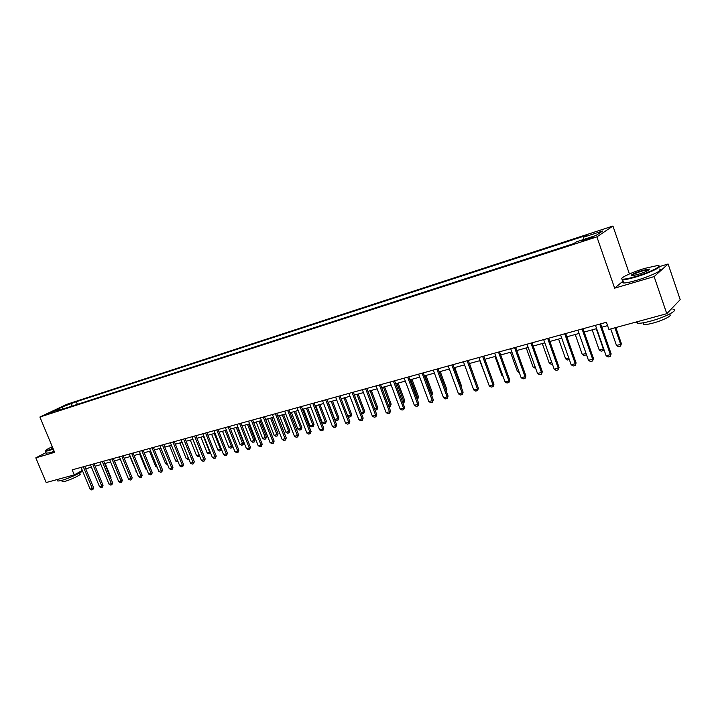 <?xml version="1.0" encoding="UTF-8"?>
<svg xmlns="http://www.w3.org/2000/svg" width="716" height="716" viewBox="0 0 716 716"><rect width="100%" height="100%" fill="white"/><g stroke="black" fill="none" stroke-linecap="round" stroke-linejoin="round"><path stroke-width="1.07" d="M47.569 414.26L53.235 411.781L47.569 414.26M612.941 226.041L67.009 404.254L39.881 417.025L596.884 236.862L612.941 226.041L629.418 273.951M623.099 281.084L614.641 288.172L654.129 276.6L668.109 264.007L659.615 266.54M668.109 264.007L680.2 299.664L666.784 313.689L654.129 276.6M666.784 313.689L608.913 329.432L606.416 322.272L72.173 469.857L74.267 474.887L82.34 470.448M590.825 237.452L581.857 241.131L588.006 239.332L593.824 236.665L590.825 237.452L591.094 238.222M583.665 239.466L583.612 237.175L586.297 235.421L76.281 401.721L77.364 404.361M583.612 237.175L602.666 230.973L595.909 235.492L576.604 241.757L573.784 243.601L56.206 411.217L60.69 409.096L50.854 412.282L62.131 406.965L76.281 401.721M45.958 452.664L35.8 457.855L46.155 482.539L74.267 474.887M35.8 457.855L54.622 452.342L39.881 417.025M614.641 288.172L596.884 236.862M85.732 468.765L91.442 467.199M95.138 466.188L100.947 464.595M104.67 463.565L110.595 461.945M114.345 460.916L120.377 459.26M124.154 458.222L130.294 456.54M134.107 455.492L140.363 453.783M144.202 452.727L150.575 450.982M154.441 449.916L160.93 448.135M164.832 447.07L171.446 445.254M175.375 444.18L182.106 442.327M186.071 441.244L192.935 439.364M196.927 438.264L203.926 436.348M207.953 435.239L215.077 433.287M219.141 432.169L226.408 430.182M230.498 429.054L237.909 427.022M242.035 425.895L249.589 423.818M253.75 422.682L261.447 420.569M265.645 419.415L273.494 417.267M277.727 416.103L285.738 413.911M290.007 412.738L298.169 410.492M302.474 409.319L310.807 407.028M315.147 405.838L323.65 403.511M328.026 402.303L336.699 399.931M341.12 398.714L349.963 396.288M354.429 395.062L363.451 392.592M367.952 391.357L377.171 388.824M381.709 387.58L391.115 385.002M395.706 383.74L405.301 381.109M409.928 379.838L419.737 377.153M424.409 375.873L434.415 373.125M439.132 371.828L449.362 369.026M454.114 367.72L464.559 364.856M469.365 363.54L480.033 360.613M484.893 359.28L495.794 356.291M500.699 354.948L511.833 351.887M516.782 350.536L528.166 347.412M533.169 346.043L544.804 342.848M549.861 341.46L561.756 338.194M566.857 336.797L579.029 333.459M584.184 332.045L596.625 328.635M601.834 327.203L607.589 325.628M71.94 403.779L71.358 406.303M61.442 409.516L60.69 409.096M62.131 406.965L62.901 409.042M599.731 324.124L610.39 354.653L611.151 353.892L610.274 356.434L608.135 356.989L606.112 355.754L595.461 325.297M600.67 323.865L611.151 353.892M606.112 355.754L610.39 354.653L610.274 356.434M610.73 328.939L616.494 345.47L620.683 344.369L614.919 327.794M621.399 343.644L620.557 346.123L621.399 343.644L615.814 327.552M620.557 346.123L618.454 346.669L616.494 345.47M582.054 329.002L592.678 359.226L593.466 358.465L592.588 360.989L590.494 361.535L588.471 360.318L577.866 330.157M583.021 328.733L593.466 358.465M588.471 360.318L592.678 359.226L592.588 360.989M564.709 333.79L575.297 363.719L576.103 362.958L575.234 365.464L573.176 365.992L571.171 364.784L560.601 334.927M565.703 333.522L576.103 362.958M571.171 364.784L575.297 363.719L575.234 365.464M547.695 338.498L558.229 368.131L559.071 367.362L558.203 369.85L556.18 370.369L554.184 369.179L543.659 339.608M548.707 338.212L559.071 367.362M554.184 369.179L558.229 368.131L558.203 369.85M592.168 329.861L599.22 349.999L603.337 348.925L596.276 328.733M603.794 349.131L603.239 350.652L603.624 348.647M603.239 350.652L601.18 351.189L599.22 349.999M586.476 354.617L584.211 355.628L582.269 354.447L586.064 353.453M575.234 334.497L582.269 354.447M586.279 354.062L586.234 355.1M569.31 359.53L567.555 359.987L565.613 358.823L568.764 357.991M558.614 339.062L565.613 358.823M530.986 343.107L541.484 372.454L542.343 371.694L541.475 374.155L539.488 374.665L537.51 373.483L527.021 344.208M532.024 342.821L542.343 371.694M537.51 373.483L541.484 372.454L541.475 374.155M552.331 363.97L551.186 364.265L549.262 363.11L551.785 362.448M542.28 343.537L549.262 363.11M635.316 276.6C650.262 272.277 664.663 264.956 657.002 265.654L645.009 268.33C631.763 272.205 618.033 278.739 622.383 279.15C624.45 279.356 628.764 278.506 635.316 276.6M658.944 265.958C663.284 266.388 649.009 273.19 635.343 277.146C629.292 278.909 625.059 279.795 622.652 279.786L621.649 278.676M637.786 274.496L631.906 275.794C629.919 275.204 633.499 273.396 642.628 270.353L649.215 269.046C649.886 269.968 646.074 271.785 637.786 274.496M649.233 269.762L642.664 270.89C636.247 272.921 632.532 274.559 631.521 275.794M673.067 309.366C679.448 309.768 665.066 317.34 650.45 321.171C644.382 322.773 640.113 323.462 637.634 323.22L636.354 321.967M673.147 307.03L672.047 308.184M669.183 314.593C673.765 314.924 663.437 320.374 652.947 323.104C648.571 324.259 645.483 324.751 643.684 324.563L643.174 323.104M659.355 269.091C665.594 268.956 651.005 276.188 636.443 280.368C630.393 282.122 626.16 282.99 623.752 282.972C622.204 282.901 622.025 282.373 623.206 281.388M52.277 446.73C47.256 449.057 44.983 450.436 45.448 450.865L53.136 448.789M53.279 449.12L48.751 450.632L45.403 451.313L45.359 450.812M52.841 448.082L51.749 448.288L52.563 447.419M52.707 447.769L52.026 448.261M82.546 470.94C81.042 472.864 67.814 478.843 61.245 480.534L57.844 481.062L57.638 480.579M79.583 472.963L80.004 473.974C82.304 474.207 70.624 479.908 64.717 481.412L62.104 481.429M54.192 451.304L49.664 452.816L46.146 453.103M514.58 347.645L525.043 376.705L525.929 375.945L525.061 378.379L523.11 378.88L521.141 377.717L510.687 348.719M515.636 347.35L525.929 375.945M521.141 377.717L525.043 376.705L525.061 378.379M498.479 352.093L508.897 380.876L509.801 380.115L508.933 382.532L507.017 383.024L505.057 381.87L494.649 353.149M499.553 351.798L509.801 380.115M505.057 381.87L508.897 380.876L508.933 382.532M482.656 356.461L493.038 384.975L493.959 384.215L493.1 386.613L491.221 387.096L489.27 385.951L478.906 357.499M483.756 356.156L493.959 384.215M489.27 385.951L493.038 384.975L493.1 386.613M467.118 360.757L477.456 389.003L478.404 388.242L477.545 390.614L475.692 391.088L473.759 389.96L463.431 361.768M468.237 360.443L478.404 388.242M473.759 389.96L477.456 389.003L477.545 390.614M451.859 364.972L462.151 392.959L463.118 392.189L462.259 394.552L460.442 395.017L458.517 393.898L448.234 365.974M452.995 364.659L463.118 392.189M458.517 393.898L462.151 392.959L462.259 394.552M535.666 368.328L533.196 367.326L535.12 366.825M526.242 347.94L533.196 367.326M510.49 352.263L517.417 371.47L518.76 371.121M517.417 371.47L519.288 372.589M495.007 356.505L501.907 375.542L502.695 375.336M501.907 375.542L502.999 376.186M479.792 360.676L486.907 379.48M476.077 381.888L469.481 363.504M436.858 369.116L447.106 396.843L448.091 396.082L447.24 398.418L445.45 398.875L443.535 397.774L433.296 370.1M438.013 368.794L448.091 396.082M443.535 397.774L447.106 396.843L447.24 398.418M460.871 386.103L461.399 385.691L454.741 367.55M461.086 386.685L461.399 385.691M422.118 373.188L432.33 400.665L433.332 399.895L432.482 402.222L430.728 402.669L428.821 401.578L418.618 374.155M423.29 372.857L433.332 399.895M428.821 401.578L432.33 400.665L432.482 402.222M445.934 390.229L446.882 389.504L440.242 371.523M446.319 391.294L446.882 389.504M407.637 377.189L417.795 404.424L418.815 403.654L417.965 405.954L416.247 406.402L414.349 405.31L404.191 378.137M408.818 376.858L418.815 403.654M414.349 405.31L417.795 404.424L417.965 405.954M431.175 394.104L431.632 393.988L424.856 375.748M432.598 393.254L431.775 395.5L431.632 393.988L432.598 393.254L425.984 375.435M393.388 381.118L403.52 408.111L404.549 407.341L403.708 409.624L402.007 410.062L400.128 408.988L390.014 382.058M394.597 380.787L404.549 407.341M400.128 408.988L403.52 408.111L403.708 409.624M416.676 397.908L417.571 397.675L410.823 379.596M418.556 396.941L417.732 399.17L417.571 397.675L418.556 396.941L411.969 379.283M417.732 399.17L417.195 399.313M379.39 384.984L389.477 411.745L390.524 410.975L389.683 413.239L388.018 413.669L386.139 412.604L376.07 385.906M380.608 384.653L390.524 410.975M386.139 412.604L389.477 411.745L389.683 413.239M402.419 401.658L403.735 401.309L397.022 383.382M404.737 400.575L403.922 402.786L403.735 401.309L404.737 400.575L398.177 383.069M403.922 402.786L402.938 403.045M365.625 388.788L375.667 415.307L376.732 414.546L375.891 416.793L374.253 417.213L372.383 416.157L362.359 389.692M366.861 388.448L376.732 414.546M372.383 416.157L375.667 415.307L375.891 416.793M388.403 405.337L390.13 404.88L383.445 387.105M391.151 404.146L390.336 406.339L390.13 404.88L391.151 404.146L384.617 386.783M390.336 406.339L388.922 406.706M352.093 392.529L362.09 418.815L363.164 418.055L362.332 420.283L360.712 420.695L358.859 419.657L348.871 393.415M353.328 392.189L363.164 418.055M358.859 419.657L362.09 418.815L362.332 420.283M338.775 396.208L348.728 422.27L349.82 421.509L348.987 423.72L347.403 424.123L345.56 423.093L335.607 397.085M340.028 395.858L349.82 421.509M345.56 423.093L348.728 422.27L348.987 423.72M325.673 399.823L335.589 425.671L336.69 424.901L335.858 427.094L334.3 427.497L332.466 426.476L322.567 400.683M326.944 399.474L336.69 424.901M332.466 426.476L335.589 425.671L335.858 427.094M312.785 403.385L322.656 429.009L323.775 428.24L322.952 430.423L321.412 430.817L319.587 429.806L309.724 404.236M314.064 403.036L323.775 428.24M319.587 429.806L322.656 429.009L322.952 430.423M300.111 406.894L309.939 432.294L311.066 431.533L310.243 433.69L308.73 434.084L306.913 433.082L297.095 407.726M301.4 406.536L311.066 431.533M306.913 433.082L309.939 432.294L310.243 433.69M287.626 410.34L297.417 435.534L298.554 434.764L297.731 436.912L296.245 437.297L294.446 436.304L284.664 411.154M288.933 409.973L298.554 434.764M294.446 436.304L297.417 435.534L297.731 436.912M275.347 413.732L285.093 438.72L286.248 437.95L285.424 440.08L283.966 440.465L282.167 439.472L272.429 414.537M276.662 413.365L286.248 437.95M282.167 439.472L285.093 438.72L285.424 440.08M263.255 417.07L272.966 441.853L274.13 441.092L273.306 443.204L271.865 443.58L270.084 442.595L260.382 417.867M264.58 416.703L274.13 441.092M270.084 442.595L272.966 441.853L273.306 443.204M251.361 420.355L261.018 444.94L262.19 444.18L261.376 446.274L259.962 446.641L258.181 445.674L248.533 421.142M252.685 419.988L262.19 444.18M258.181 445.674L261.018 444.94L261.376 446.274M239.645 423.595L249.257 447.974L250.448 447.214L249.633 449.299L248.237 449.657L246.465 448.699L236.853 424.364M240.979 423.228L250.448 447.214M246.465 448.699L249.257 447.974L249.633 449.299M228.1 426.781L237.685 450.973L238.875 450.212L238.061 452.279L236.692 452.637L234.929 451.68L225.361 427.541M229.451 426.405L238.875 450.212M234.929 451.68L237.685 450.973L238.061 452.279M216.742 429.922L226.274 453.917L227.473 453.156L226.668 455.215L225.316 455.564L223.571 454.615L214.039 430.665M218.094 429.546L227.473 453.156M223.571 454.615L226.274 453.917L226.668 455.215M205.546 433.01L215.042 456.817L216.25 456.065L215.453 458.106L214.111 458.446L212.375 457.506L202.888 433.744M206.915 432.634L216.25 456.065M212.375 457.506L215.042 456.817L215.453 458.106M194.528 436.053L203.979 459.681L205.197 458.92L204.391 460.952L203.076 461.292L201.348 460.361L191.906 436.778M195.898 435.677L205.197 458.92M201.348 460.361L203.979 459.681L204.391 460.952M183.663 439.06L193.078 462.491L194.304 461.739L193.508 463.753L192.21 464.084L190.483 463.163L181.076 439.767M185.041 438.675L194.304 461.739M190.483 463.163L193.078 462.491L193.508 463.753M172.959 442.014L182.338 465.275L183.565 464.523L182.777 466.519L181.497 466.841L179.788 465.928L170.417 442.712M174.346 441.629L183.565 464.523M179.788 465.928L182.338 465.275L182.777 466.519M162.416 444.922L171.751 468.004L172.995 467.253L172.198 469.24L170.936 469.562L169.236 468.658L159.91 445.62M163.812 444.538L172.995 467.253M169.236 468.658L171.751 468.004L172.198 469.24M152.025 447.795L161.324 470.698L162.568 469.956L161.78 471.925L160.536 472.238L158.845 471.343L149.554 448.476M153.421 447.411L162.568 469.956M158.845 471.343L161.324 470.698L161.78 471.925M374.611 408.952L376.75 408.389L370.082 390.775M377.78 407.664L376.965 409.838L376.75 408.389L377.78 407.664L371.273 390.444M376.965 409.838L375.032 410.062M361.061 412.505L363.576 411.852L356.944 394.373M364.623 411.118L363.809 413.275L363.576 411.852L364.623 411.118L358.143 394.051M363.809 413.275L362.242 413.687L361.303 413.15M347.725 416.014L350.616 415.253L344.002 397.926M351.672 414.519L350.867 416.658L350.616 415.253L351.672 414.519L345.219 397.595M350.867 416.658L349.327 417.061L347.797 416.211M328.25 402.249L334.828 419.397L337.863 418.6L331.275 401.416M338.928 417.867L338.122 419.997L337.863 418.6L338.928 417.867L332.501 401.076M338.122 419.997L336.61 420.39L334.828 419.397M315.765 405.668L322.316 422.682L325.297 421.894L318.745 404.853M326.38 421.16L325.574 423.272L325.297 421.894L326.38 421.16L319.98 404.513M325.574 423.272L324.088 423.666L322.316 422.682M303.477 409.042L310.001 425.913L312.937 425.143L306.412 408.236M314.029 424.409L313.232 426.503L312.937 425.143L314.029 424.409L307.656 407.896M313.232 426.503L311.755 426.888L310.001 425.913M291.376 412.362L297.874 429.09L300.765 428.338L294.267 411.566M301.866 427.604L301.069 429.69L300.765 428.338L301.866 427.604L295.52 411.226M301.069 429.69L299.619 430.065L297.874 429.09M279.464 415.629L285.926 432.231L288.781 431.48L282.301 414.85M289.89 430.755L289.094 432.822L288.781 431.48L289.89 430.755L283.563 414.501M289.094 432.822L287.671 433.189L285.926 432.231M267.721 418.851L274.165 435.319L276.976 434.576L270.523 418.081M278.094 433.851L277.307 435.901L276.976 434.576L278.094 433.851L271.803 417.732M277.307 435.901L275.902 436.268L274.165 435.319M256.167 422.019L262.584 438.353L265.35 437.628L258.923 421.259M266.477 436.903L265.69 438.944L265.35 437.628L266.477 436.903L260.203 420.91M265.69 438.944L264.302 439.302L262.584 438.353M244.782 425.143L251.173 441.351L253.894 440.635L247.494 424.391M255.03 439.91L254.243 441.933L253.894 440.635L255.03 439.91L248.783 424.042M254.243 441.933L252.882 442.291L251.173 441.351M233.559 428.213L239.923 444.305L242.608 443.598L236.244 427.479M243.753 442.873L242.975 444.878L242.608 443.598L243.753 442.873L237.542 427.13M242.975 444.878L241.632 445.236L239.923 444.305M222.515 431.247L228.843 447.214L231.492 446.515L225.146 430.522M232.628 445.862L231.868 447.786L231.492 446.515L232.602 445.817M231.868 447.786L230.543 448.135L228.843 447.214M211.623 434.236L217.933 450.078L220.537 449.388L214.218 433.52M221.477 449.371L220.922 450.65L220.537 449.388L221.298 448.914M220.922 450.65L219.615 450.99L217.933 450.078M200.892 437.181L207.175 452.897L209.734 452.226L203.451 436.474M210.495 452.816L210.137 453.47L210.164 451.966M210.137 453.47L208.848 453.81L207.175 452.897M190.313 440.08L196.569 455.68L199.102 455.018L192.837 439.391M199.666 456.155L199.191 454.964M199.504 456.253L198.243 456.584L196.569 455.68M188.827 459.046L187.78 459.314L186.115 458.428L188.344 457.837M179.886 442.944L186.115 458.428M178.132 461.838L175.805 461.131L177.649 460.648M169.602 445.764L175.805 461.131M141.786 450.624L151.04 473.357L152.293 472.614L151.506 474.565L150.279 474.887L148.597 473.992L139.351 451.295M143.191 450.239L152.293 472.614M148.597 473.992L151.04 473.357L151.506 474.565M167.589 464.595L165.647 463.798L167.114 463.413M159.471 448.538L165.647 463.798M131.69 453.416L140.909 475.979L142.162 475.227L141.383 477.178L140.175 477.483L138.492 476.605L129.292 454.078M133.095 453.022L142.162 475.227M138.492 476.605L140.909 475.979L141.383 477.178M149.474 451.277L155.632 466.429L156.732 466.143M155.632 466.429L157.18 467.253M121.738 456.164L130.921 478.557L132.174 477.814L131.395 479.747L130.214 480.051L128.54 479.174L119.375 456.817M123.152 455.77L132.174 477.814M128.54 479.174L130.921 478.557L131.395 479.747M139.629 453.98L145.751 469.016L146.494 468.828M145.751 469.016L146.798 469.571M111.929 458.875L121.067 481.107L122.338 480.364L121.559 482.28L120.386 482.584L118.722 481.707L109.602 459.52M113.343 458.482L122.338 480.364M118.722 481.707L121.067 481.107L121.559 482.28M129.909 456.647L136.398 471.477M136.013 471.575L136.559 471.871M102.263 461.543L111.356 483.613L112.627 482.87L111.848 484.777L110.694 485.072L109.047 484.213L99.954 462.178M103.677 461.149L112.627 482.87M109.047 484.213L111.356 483.613L111.848 484.777M120.324 459.278L126.455 474.082M92.722 464.183L101.779 486.092L103.05 485.35L102.281 487.238L101.144 487.533L99.497 486.683L90.449 464.809M94.145 463.789L103.05 485.35M99.497 486.683L101.779 486.092L102.281 487.238M120.279 475.361L114.497 460.871M83.316 466.778L92.328 488.536L93.617 487.793L92.847 489.672L91.72 489.959L90.082 489.109L81.078 467.396M84.739 466.385L93.617 487.793M90.082 489.109L92.328 488.536L92.847 489.672M110.613 477.984L111.034 477.742L105.145 463.44M110.81 478.458L111.034 477.742M587.961 239.341L587.657 238.473M623.752 282.972L622.652 279.786M648.66 269.619L648.812 270.066M643.084 322.827L643.684 324.563M637.634 323.22L637.124 321.752M648.92 269.646L649.215 269.046M622.383 279.15L622.088 279.75M46.307 453.488L45.403 451.313M61.674 480.418L62.247 481.787M57.844 481.062L57.199 479.532"/></g></svg>
